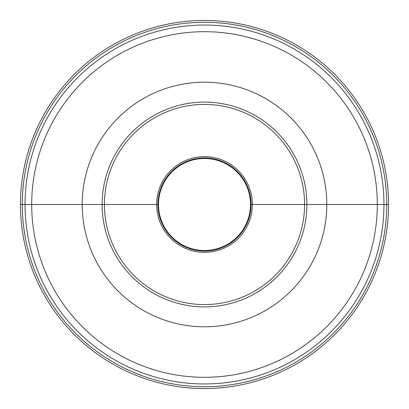 <?xml version="1.0" encoding="UTF-8"?>
<svg xmlns="http://www.w3.org/2000/svg" width="409" height="409" viewBox="0 0 409 409"><rect width="100%" height="100%" fill="white"/><g stroke="black" fill="none" stroke-linecap="round" stroke-linejoin="round"><path stroke-width="0.61" d="M204.5 20.45A184.05 184.05 0 0 1 388.55 204.5A184.05 184.05 0 0 1 204.5 388.55A184.05 184.05 0 0 1 20.45 204.5A184.05 184.05 0 0 1 204.5 20.45A184.05 184.05 0 0 0 20.45 204.5A184.05 184.05 0 0 0 204.5 388.55A184.05 184.05 0 0 0 388.55 204.5A184.05 184.05 0 0 0 204.5 20.45M307.43 57.505A179.449 179.449 0 0 0 57.505 101.57A179.449 179.449 0 0 0 101.57 351.495A179.449 179.449 0 0 0 351.495 307.43A179.449 179.449 0 0 0 307.43 57.505A179.449 179.449 0 0 1 351.495 307.43A179.449 179.449 0 0 1 101.57 351.495A179.449 179.449 0 0 1 57.505 101.57A179.449 179.449 0 0 1 307.43 57.505M263.222 120.635A102.378 102.378 0 0 1 288.365 263.222A102.378 102.378 0 0 1 145.778 288.365A102.378 102.378 0 0 1 120.635 145.778A102.378 102.378 0 0 1 263.222 120.635M261.903 122.521A100.077 100.077 0 0 0 122.521 147.097A100.077 100.077 0 0 0 147.097 286.479A100.077 100.077 0 0 0 286.479 261.903A100.077 100.077 0 0 0 261.903 122.521M231.954 165.292A47.863 47.863 0 0 1 243.708 231.954A47.863 47.863 0 0 1 177.046 243.708A47.863 47.863 0 0 1 165.292 177.046A47.863 47.863 0 0 1 231.954 165.292M231.223 166.335A46.585 46.585 0 0 0 166.335 177.777A46.585 46.585 0 0 0 177.777 242.665A46.585 46.585 0 0 0 242.665 231.223A46.585 46.585 0 0 0 231.223 166.335M230.891 166.811A46.012 46.012 0 0 1 242.189 230.891A46.012 46.012 0 0 1 178.109 242.189A46.012 46.012 0 0 1 166.811 178.109A46.012 46.012 0 0 1 230.891 166.811M250.512 204.5L388.55 204.5L250.512 204.5M20.45 204.5L157.91 204.5M157.915 204.5L158.487 204.5M204.5 22.291A182.209 182.209 0 0 1 386.709 204.5A182.209 182.209 0 0 1 204.5 386.709A182.209 182.209 0 0 1 22.291 204.5A182.209 182.209 0 0 1 204.5 22.291M303.616 62.945A172.808 172.808 0 0 0 62.945 105.384A172.808 172.808 0 0 0 105.384 346.055A172.808 172.808 0 0 0 346.055 303.616A172.808 172.808 0 0 0 303.616 62.945M274.649 104.315A122.301 122.301 0 0 1 304.685 274.649A122.301 122.301 0 0 1 134.351 304.685A122.301 122.301 0 0 1 104.315 134.351A122.301 122.301 0 0 1 274.649 104.315M231.08 166.54A46.34 46.34 0 0 0 166.54 177.92A46.34 46.34 0 0 0 177.92 242.46A46.34 46.34 0 0 0 242.46 231.08A46.34 46.34 0 0 0 231.08 166.54"/></g></svg>
